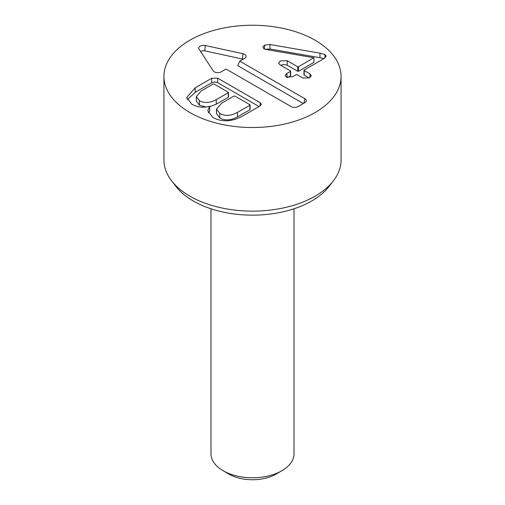 <?xml version="1.0" encoding="UTF-8"?>
<svg xmlns="http://www.w3.org/2000/svg" width="505" height="505" viewBox="0 0 505 505"><rect width="100%" height="100%" fill="white"/><g stroke="black" fill="none" stroke-linecap="round" stroke-linejoin="round"><path stroke-width="0.76" d="M187.159 99.744L195.233 92.295L211.671 82.801L214.751 81.917L217.642 82.643L259.065 106.555M208.237 112.899L209.752 110.81L209.613 106.208C203.578 108.007 197.663 107.357 191.875 104.27L186.673 97.522L195.233 87.775L195.233 92.295M216.493 109.13L219.789 113.436C224.895 116.308 230.779 115.967 237.438 112.407L249.861 105.242L249.906 104.724L234.869 96.045L233.985 96.076L221.562 103.247L216.493 109.13L216.493 113.65L219.789 117.955C224.895 120.828 230.779 120.487 237.438 116.926L249.861 109.762L249.906 109.244M209.752 106.662L216.241 104.207L228.241 97.282L228.292 96.764M196.338 96.632L199.437 100.71C204.355 103.355 209.954 103.014 216.241 99.687L228.241 92.756L228.292 92.245L214.051 84.026L213.16 84.051L201.16 90.982L196.338 96.632L196.338 101.151L199.437 105.229L205.945 106.972M199.437 100.71L199.437 105.229M216.241 99.687L216.241 104.207M228.241 97.282L228.292 92.245M249.861 109.762L249.906 104.724M195.233 87.775L211.671 78.281L217.642 78.124L260.132 102.654L261.42 104.245L259.848 106.101L243.65 115.456C232.508 121.831 222.206 122.481 212.744 117.394L207.725 110.62L209.752 106.29M309.963 73.863L311.307 75.674L309.622 77.814L302.773 78.01L296.997 74.677L296.075 74.702L292.629 76.697L286.316 77.088L285.199 75.592L286.947 73.414L290.343 71.451L290.438 70.889L280.004 64.861L278.627 63.062L280.344 60.909L287.187 60.714L297.628 66.742L298.55 66.717L313.794 57.74L265.92 49.446L264.027 48.859L262.865 47.255L264.513 45.16L269.948 44.484L319.962 53.176L324.961 54.546L326.142 56.137L324.185 58.473L304.231 69.993L304.18 70.53L309.963 73.863L309.963 77.606M304.231 74.513L304.18 75.049L309.287 77.997M304.231 69.993L304.18 75.049M286.947 73.414L286.947 77.385M287.56 77.581L290.343 75.971L290.438 75.409M290.343 75.971L290.438 70.889M319.962 53.176L319.962 57.696L323.97 58.599M265.276 49.307L269.948 49.004L319.962 57.696M313.94 57.829L313.94 62.349L298.55 71.237L297.628 71.262L287.187 65.233L287.187 60.714M280.673 65.252L283.741 64.451L287.187 65.233M189.874 112.546A88.571 51.138 180 0 1 163.929 76.388A88.571 51.138 180 0 1 252.5 25.25A88.571 51.138 180 0 1 341.071 76.388A88.571 51.138 180 0 1 286.392 123.63A88.571 51.138 180 0 1 189.874 112.546M226.076 69.04L221.184 71.868A4.842 2.796 180 0 1 213.23 70.877L199.039 49.124A4.842 2.796 180 0 1 198.812 48.669A4.842 2.796 180 0 1 200.447 45.999A4.842 2.796 180 0 1 205.276 45.519L242.956 53.713A4.842 2.796 180 0 1 246.004 56.857A4.842 2.796 180 0 1 244.673 58.309L239.78 61.13L304.856 98.702A4.842 2.796 180 0 1 306.188 101.208A4.842 2.796 180 0 1 304.856 102.654L298.007 106.612A4.842 2.796 180 0 1 291.151 106.612L226.076 69.04M303.316 103.544L237.678 65.65L239.78 61.13M243.082 59.224A3.358 1.938 0 0 0 242.432 59.034L204.759 50.841A3.358 1.938 0 0 0 200.693 51.655M210.983 208.792L210.983 453.793A41.517 23.969 0 0 0 223.141 470.742L229.011 474.132A33.216 19.177 0 0 0 275.989 474.132L281.859 470.742A41.517 23.969 0 0 0 294.017 453.793L294.017 208.792M223.141 470.742A41.517 23.969 0 0 0 281.859 470.742L275.989 474.132M171.65 180.878L176.024 186.528A83.779 48.366 0 0 0 193.264 200.984A83.779 48.366 0 0 0 328.976 186.528L333.351 180.878A88.571 51.138 180 0 1 189.874 196.161A88.571 51.138 180 0 1 171.65 180.878A88.571 51.138 180 0 1 163.929 160.003L163.929 76.388M341.071 76.388L341.071 160.003A88.571 51.138 180 0 1 333.351 180.878M237.438 112.407L237.438 116.926M211.671 78.281L211.671 82.801M217.642 78.124L217.642 82.643M260.132 102.654L260.132 105.93M219.789 113.436L219.789 117.955M324.961 54.546L324.961 57.942M269.948 44.484L269.948 49.004M264.513 45.16L264.513 49.054M298.55 66.717L298.55 71.237M297.628 66.742L297.628 71.262M304.856 98.702L303.934 103.184M242.956 53.713L242.432 59.034M205.276 45.519L204.759 50.841M228.487 92.484L228.487 97.004M250.101 104.964L250.101 109.484M303.972 74.803L303.972 70.283M290.64 75.649L290.64 71.129"/></g></svg>
